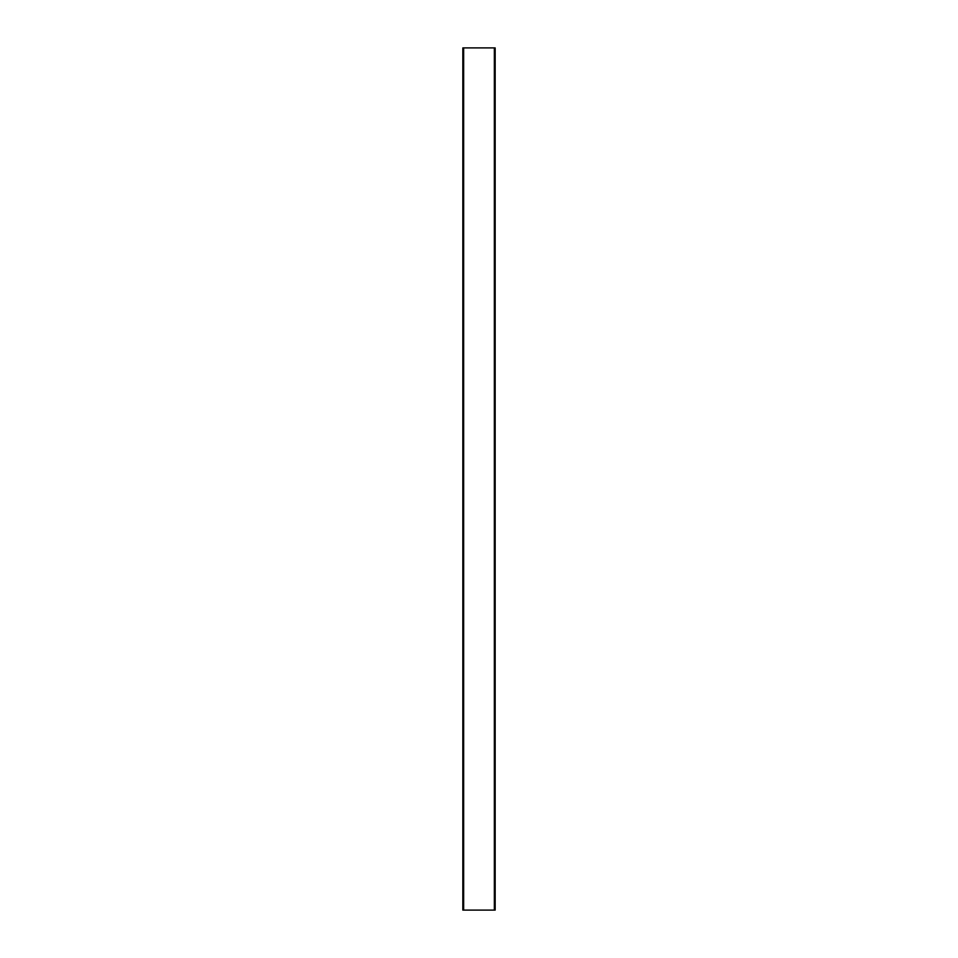 <?xml version="1.0" encoding="UTF-8"?>
<svg xmlns="http://www.w3.org/2000/svg" width="958" height="958" viewBox="0 0 958 958"><rect width="100%" height="100%" fill="white"/><g stroke="black" fill="none" stroke-linecap="round" stroke-linejoin="round"><path stroke-width="1.44" d="M463.648 910.1L494.352 910.1L494.352 47.9L462.834 47.9L462.834 910.1L463.648 910.1L463.648 47.9M494.352 47.9L495.166 47.9L495.166 910.1L494.352 910.1"/></g></svg>
